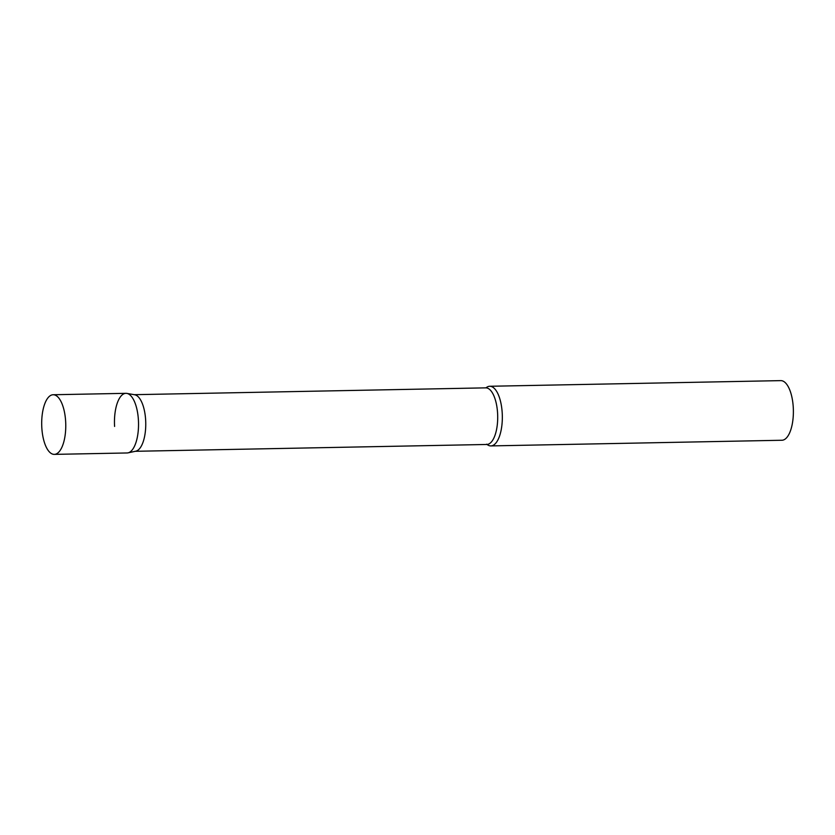 <?xml version="1.0" encoding="UTF-8"?>
<svg xmlns="http://www.w3.org/2000/svg" width="835" height="835" viewBox="0 0 835 835"><rect width="100%" height="100%" fill="white"/><g stroke="black" fill="none" stroke-linecap="round" stroke-linejoin="round"><path stroke-width="1.25" d="M54.306 454.376L127.077 452.967A29.82 12.034 -91.1 0 0 128.308 452.789A29.82 12.034 -91.1 0 0 138.474 421.383A29.82 12.034 -91.1 0 0 125.918 393.327L53.148 394.746A29.82 12.034 -91.1 0 0 51.916 394.924A29.82 12.034 -91.1 0 0 41.75 426.33A29.82 12.034 -91.1 0 0 54.306 454.376A29.82 12.034 -91.1 0 0 55.548 454.198A29.82 12.034 -91.1 0 0 65.715 422.792A29.82 12.034 -91.1 0 0 53.148 394.746M126.847 393.4L134.675 394.757A28.317 11.419 88.9 0 1 145.634 419.869A28.317 11.419 88.9 0 1 135.771 451.203L128.005 452.862A29.82 12.034 88.9 0 0 138.401 419.848A29.82 12.034 88.9 0 0 126.847 393.4A29.82 12.034 88.9 0 0 114.593 426.445M486.012 387.826A29.82 12.034 88.9 0 1 489.717 386.271A29.82 12.034 88.9 0 1 502.2 412.793A29.82 12.034 88.9 0 1 490.876 445.911A29.82 12.034 88.9 0 1 487.108 444.502M489.717 386.271L780.767 380.624A29.82 12.034 88.9 0 1 793.25 407.136A29.82 12.034 88.9 0 1 781.925 440.254L490.876 445.911M134.226 394.684L485.73 387.858A28.317 11.419 88.9 0 1 497.577 413.033A28.317 11.419 88.9 0 1 486.826 444.47L486.711 444.178M135.322 451.297L486.826 444.47"/></g></svg>
